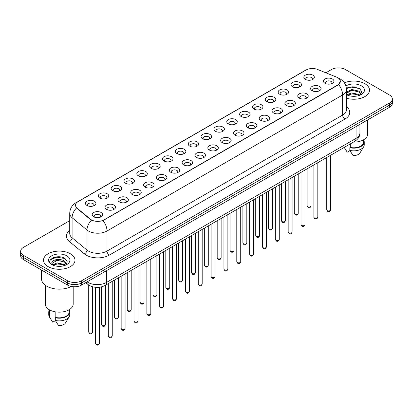 <?xml version="1.0" encoding="UTF-8"?>
<svg xmlns="http://www.w3.org/2000/svg" width="413" height="413" viewBox="0 0 413 413"><rect width="100%" height="100%" fill="white"/><g stroke="black" fill="none" stroke-linecap="round" stroke-linejoin="round"><path stroke-width="0.62" d="M292.533 86.807L292.533 86.807A5.245 3.03 180 0 1 292.533 82.523A5.245 3.03 180 0 1 299.957 82.523A5.245 3.03 180 0 1 299.957 86.807A5.245 3.03 180 0 1 292.533 86.807M299.095 87.21A3.278 1.895 0 0 0 299.523 86.276A3.278 1.895 0 0 0 298.563 84.933A3.278 1.895 0 0 0 294.99 84.526A3.278 1.895 0 0 0 292.967 86.276A3.278 1.895 0 0 0 293.395 87.21M279.689 94.226L279.689 94.226A5.245 3.03 180 0 1 279.689 89.941A5.245 3.03 180 0 1 287.107 89.941A5.245 3.03 180 0 1 287.107 94.226A5.245 3.03 180 0 1 279.689 94.226M286.245 94.629A3.278 1.895 0 0 0 286.679 93.689A3.278 1.895 0 0 0 285.719 92.352A3.278 1.895 0 0 0 282.141 91.944A3.278 1.895 0 0 0 280.117 93.689A3.278 1.895 0 0 0 280.546 94.629M266.839 101.644L266.839 101.644A5.245 3.03 180 0 1 266.839 97.36A5.245 3.03 180 0 1 274.263 97.36A5.245 3.03 180 0 1 274.263 101.644A5.245 3.03 180 0 1 266.839 101.644M273.401 102.047A3.278 1.895 0 0 0 273.829 101.108A3.278 1.895 0 0 0 272.869 99.77A3.278 1.895 0 0 0 269.297 99.357A3.278 1.895 0 0 0 267.273 101.108A3.278 1.895 0 0 0 267.701 102.047M253.995 109.063L253.995 109.063A5.245 3.03 180 0 1 253.995 104.778A5.245 3.03 180 0 1 261.414 104.778A5.245 3.03 180 0 1 261.414 109.063A5.245 3.03 180 0 1 253.995 109.063M260.551 109.46A3.278 1.895 0 0 0 260.985 108.526A3.278 1.895 0 0 0 260.025 107.189A3.278 1.895 0 0 0 256.447 106.776A3.278 1.895 0 0 0 254.423 108.526A3.278 1.895 0 0 0 254.852 109.46M241.146 116.476L241.146 116.476A5.245 3.03 180 0 1 241.146 112.197A5.245 3.03 180 0 1 248.564 112.197A5.245 3.03 180 0 1 248.564 116.476A5.245 3.03 180 0 1 241.146 116.476M247.707 116.879A3.278 1.895 0 0 0 248.136 115.945A3.278 1.895 0 0 0 247.175 114.602A3.278 1.895 0 0 0 243.603 114.194A3.278 1.895 0 0 0 241.574 115.945A3.278 1.895 0 0 0 242.008 116.879M228.296 123.895L228.296 123.895A5.245 3.03 180 0 1 228.296 119.61A5.245 3.03 180 0 1 235.72 119.61A5.245 3.03 180 0 1 235.72 123.895A5.245 3.03 180 0 1 228.296 123.895M234.858 124.298A3.278 1.895 0 0 0 235.286 123.358A3.278 1.895 0 0 0 234.326 122.021A3.278 1.895 0 0 0 230.753 121.613A3.278 1.895 0 0 0 228.73 123.358A3.278 1.895 0 0 0 229.158 124.298M215.452 131.313L215.452 131.313A5.245 3.03 180 0 1 215.452 127.028A5.245 3.03 180 0 1 222.87 127.028A5.245 3.03 180 0 1 222.87 131.313A5.245 3.03 180 0 1 215.452 131.313M222.013 131.716A3.278 1.895 0 0 0 222.442 130.776A3.278 1.895 0 0 0 221.482 129.439A3.278 1.895 0 0 0 217.909 129.026A3.278 1.895 0 0 0 215.88 130.776A3.278 1.895 0 0 0 216.314 131.716M202.602 138.732L202.602 138.732A5.245 3.03 180 0 1 202.602 134.447A5.245 3.03 180 0 1 210.026 134.447A5.245 3.03 180 0 1 210.026 138.732A5.245 3.03 180 0 1 202.602 138.732M209.164 139.129A3.278 1.895 0 0 0 209.592 138.195A3.278 1.895 0 0 0 208.632 136.858A3.278 1.895 0 0 0 205.06 136.445A3.278 1.895 0 0 0 203.036 138.195A3.278 1.895 0 0 0 203.464 139.129M189.758 146.145L189.758 146.145A5.245 3.03 180 0 1 189.758 141.865A5.245 3.03 180 0 1 197.177 141.865A5.245 3.03 180 0 1 197.177 146.145A5.245 3.03 180 0 1 189.758 146.145M196.314 146.548A3.278 1.895 0 0 0 196.748 145.613A3.278 1.895 0 0 0 195.788 144.271A3.278 1.895 0 0 0 192.21 143.863A3.278 1.895 0 0 0 190.186 145.613A3.278 1.895 0 0 0 190.62 146.548M176.909 153.564L176.909 153.564A5.245 3.03 180 0 1 176.909 149.279A5.245 3.03 180 0 1 184.332 149.279A5.245 3.03 180 0 1 184.332 153.564A5.245 3.03 180 0 1 176.909 153.564M183.47 153.966A3.278 1.895 0 0 0 183.899 153.027A3.278 1.895 0 0 0 182.938 151.69A3.278 1.895 0 0 0 179.366 151.282A3.278 1.895 0 0 0 177.342 153.027A3.278 1.895 0 0 0 177.771 153.966M164.064 160.982L164.064 160.982A5.245 3.03 180 0 1 164.064 156.697A5.245 3.03 180 0 1 171.483 156.697A5.245 3.03 180 0 1 171.483 160.982A5.245 3.03 180 0 1 164.064 160.982M170.621 161.385A3.278 1.895 0 0 0 171.054 160.445A3.278 1.895 0 0 0 170.094 159.108A3.278 1.895 0 0 0 166.516 158.695A3.278 1.895 0 0 0 164.493 160.445A3.278 1.895 0 0 0 164.921 161.385M151.215 168.401L151.215 168.401A5.245 3.03 180 0 1 151.215 164.116A5.245 3.03 180 0 1 158.638 164.116A5.245 3.03 180 0 1 158.638 168.401A5.245 3.03 180 0 1 151.215 168.401M157.776 168.803A3.278 1.895 0 0 0 158.205 167.864A3.278 1.895 0 0 0 157.245 166.527A3.278 1.895 0 0 0 153.672 166.114A3.278 1.895 0 0 0 151.648 167.864A3.278 1.895 0 0 0 152.077 168.803M138.37 175.814L138.37 175.814A5.245 3.03 180 0 1 138.37 171.534A5.245 3.03 180 0 1 145.789 171.534A5.245 3.03 180 0 1 145.789 175.814A5.245 3.03 180 0 1 138.37 175.814M144.927 176.217A3.278 1.895 0 0 0 145.361 175.282A3.278 1.895 0 0 0 144.395 173.94A3.278 1.895 0 0 0 140.823 173.532A3.278 1.895 0 0 0 138.799 175.282A3.278 1.895 0 0 0 139.227 176.217M125.521 183.233L125.521 183.233A5.245 3.03 180 0 1 125.521 178.948A5.245 3.03 180 0 1 132.94 178.948A5.245 3.03 180 0 1 132.94 183.233A5.245 3.03 180 0 1 125.521 183.233M132.083 183.635A3.278 1.895 0 0 0 132.511 182.701A3.278 1.895 0 0 0 131.551 181.359A3.278 1.895 0 0 0 127.978 180.951A3.278 1.895 0 0 0 125.95 182.701A3.278 1.895 0 0 0 126.383 183.635M112.672 190.651L112.672 190.651A5.245 3.03 180 0 1 112.672 186.366A5.245 3.03 180 0 1 120.095 186.366A5.245 3.03 180 0 1 120.095 190.651A5.245 3.03 180 0 1 112.672 190.651M119.233 191.054A3.278 1.895 0 0 0 119.662 190.114A3.278 1.895 0 0 0 118.701 188.777A3.278 1.895 0 0 0 115.129 188.364A3.278 1.895 0 0 0 113.105 190.114A3.278 1.895 0 0 0 113.534 191.054M99.827 198.07L99.827 198.07A5.245 3.03 180 0 1 99.827 193.785A5.245 3.03 180 0 1 107.246 193.785A5.245 3.03 180 0 1 107.246 198.07A5.245 3.03 180 0 1 99.827 198.07M106.389 198.472A3.278 1.895 0 0 0 106.817 197.533A3.278 1.895 0 0 0 105.857 196.196A3.278 1.895 0 0 0 102.279 195.783A3.278 1.895 0 0 0 100.256 197.533A3.278 1.895 0 0 0 100.689 198.472M86.978 205.488L86.978 205.488A5.245 3.03 180 0 1 86.978 201.203A5.245 3.03 180 0 1 94.401 201.203A5.245 3.03 180 0 1 94.401 205.488A5.245 3.03 180 0 1 86.978 205.488M93.539 205.886A3.278 1.895 0 0 0 93.968 204.951A3.278 1.895 0 0 0 93.008 203.609A3.278 1.895 0 0 0 89.435 203.201A3.278 1.895 0 0 0 87.411 204.951A3.278 1.895 0 0 0 87.84 205.886M305.383 79.394L305.383 79.394A5.245 3.03 180 0 1 305.383 75.109A5.245 3.03 180 0 1 312.801 75.109A5.245 3.03 180 0 1 312.801 79.394A5.245 3.03 180 0 1 305.383 79.394M311.944 79.792A3.278 1.895 0 0 0 312.373 78.857A3.278 1.895 0 0 0 311.412 77.52A3.278 1.895 0 0 0 307.835 77.107A3.278 1.895 0 0 0 305.811 78.857A3.278 1.895 0 0 0 306.245 79.792M312.13 90.705L312.13 90.705A5.245 3.03 180 0 1 312.13 86.42A5.245 3.03 180 0 1 319.548 86.42A5.245 3.03 180 0 1 319.548 90.705A5.245 3.03 180 0 1 312.13 90.705M318.691 91.108A3.278 1.895 0 0 0 319.12 90.168A3.278 1.895 0 0 0 318.16 88.831A3.278 1.895 0 0 0 314.587 88.418A3.278 1.895 0 0 0 312.558 90.168A3.278 1.895 0 0 0 312.992 91.108M299.28 98.124L299.28 98.124A5.245 3.03 180 0 1 299.28 93.839A5.245 3.03 180 0 1 306.704 93.839A5.245 3.03 180 0 1 306.704 98.124A5.245 3.03 180 0 1 299.28 98.124M305.842 98.526A3.278 1.895 0 0 0 306.27 97.587A3.278 1.895 0 0 0 305.31 96.25A3.278 1.895 0 0 0 301.738 95.837A3.278 1.895 0 0 0 299.714 97.587A3.278 1.895 0 0 0 300.143 98.526M286.436 105.542L286.436 105.542A5.245 3.03 180 0 1 286.436 101.257A5.245 3.03 180 0 1 293.855 101.257A5.245 3.03 180 0 1 293.855 105.542A5.245 3.03 180 0 1 286.436 105.542M292.998 105.94A3.278 1.895 0 0 0 293.426 105.005A3.278 1.895 0 0 0 292.466 103.668A3.278 1.895 0 0 0 288.894 103.255A3.278 1.895 0 0 0 286.865 105.005A3.278 1.895 0 0 0 287.298 105.94M273.587 112.956L273.587 112.956A5.245 3.03 180 0 1 273.587 108.671A5.245 3.03 180 0 1 281.01 108.671A5.245 3.03 180 0 1 281.01 112.956A5.245 3.03 180 0 1 273.587 112.956M280.148 113.358A3.278 1.895 0 0 0 280.577 112.424A3.278 1.895 0 0 0 279.616 111.082A3.278 1.895 0 0 0 276.044 110.674A3.278 1.895 0 0 0 274.02 112.424A3.278 1.895 0 0 0 274.449 113.358M260.742 120.374L260.742 120.374A5.245 3.03 180 0 1 260.742 116.089A5.245 3.03 180 0 1 268.161 116.089A5.245 3.03 180 0 1 268.161 120.374A5.245 3.03 180 0 1 260.742 120.374M267.299 120.777A3.278 1.895 0 0 0 267.732 119.837A3.278 1.895 0 0 0 266.772 118.5A3.278 1.895 0 0 0 263.195 118.092A3.278 1.895 0 0 0 261.171 119.837A3.278 1.895 0 0 0 261.599 120.777M247.893 127.793L247.893 127.793A5.245 3.03 180 0 1 247.893 123.508A5.245 3.03 180 0 1 255.317 123.508A5.245 3.03 180 0 1 255.317 127.793A5.245 3.03 180 0 1 247.893 127.793M254.454 128.195A3.278 1.895 0 0 0 254.883 127.256A3.278 1.895 0 0 0 253.923 125.919A3.278 1.895 0 0 0 250.35 125.506A3.278 1.895 0 0 0 248.327 127.256A3.278 1.895 0 0 0 248.755 128.195M235.049 135.211L235.049 135.211A5.245 3.03 180 0 1 235.049 130.926A5.245 3.03 180 0 1 242.467 130.926A5.245 3.03 180 0 1 242.467 135.211A5.245 3.03 180 0 1 235.049 135.211M241.605 135.609A3.278 1.895 0 0 0 242.039 134.674A3.278 1.895 0 0 0 241.078 133.337A3.278 1.895 0 0 0 237.501 132.924A3.278 1.895 0 0 0 235.477 134.674A3.278 1.895 0 0 0 235.906 135.609M222.199 142.624L222.199 142.624A5.245 3.03 180 0 1 222.199 138.34A5.245 3.03 180 0 1 229.623 138.34A5.245 3.03 180 0 1 229.623 142.624A5.245 3.03 180 0 1 222.199 142.624M228.761 143.027A3.278 1.895 0 0 0 229.189 142.093A3.278 1.895 0 0 0 228.229 140.75A3.278 1.895 0 0 0 224.657 140.343A3.278 1.895 0 0 0 222.633 142.093A3.278 1.895 0 0 0 223.061 143.027M209.355 150.043L209.355 150.043A5.245 3.03 180 0 1 209.355 145.758A5.245 3.03 180 0 1 216.773 145.758A5.245 3.03 180 0 1 216.773 150.043A5.245 3.03 180 0 1 209.355 150.043M215.911 150.446A3.278 1.895 0 0 0 216.34 149.506A3.278 1.895 0 0 0 215.379 148.169A3.278 1.895 0 0 0 211.807 147.761A3.278 1.895 0 0 0 209.783 149.506A3.278 1.895 0 0 0 210.212 150.446M196.505 157.461L196.505 157.461A5.245 3.03 180 0 1 196.505 153.177A5.245 3.03 180 0 1 203.924 153.177A5.245 3.03 180 0 1 203.924 157.461A5.245 3.03 180 0 1 196.505 157.461M203.067 157.864A3.278 1.895 0 0 0 203.495 156.925A3.278 1.895 0 0 0 202.535 155.587A3.278 1.895 0 0 0 198.963 155.174A3.278 1.895 0 0 0 196.934 156.925A3.278 1.895 0 0 0 197.368 157.864M183.656 164.88L183.656 164.88A5.245 3.03 180 0 1 183.656 160.595A5.245 3.03 180 0 1 191.08 160.595A5.245 3.03 180 0 1 191.08 164.88A5.245 3.03 180 0 1 183.656 164.88M190.217 165.277A3.278 1.895 0 0 0 190.646 164.343A3.278 1.895 0 0 0 189.686 163.006A3.278 1.895 0 0 0 186.113 162.593A3.278 1.895 0 0 0 184.09 164.343A3.278 1.895 0 0 0 184.518 165.277M170.812 172.293L170.812 172.293A5.245 3.03 180 0 1 170.812 168.014A5.245 3.03 180 0 1 178.23 168.014A5.245 3.03 180 0 1 178.23 172.293A5.245 3.03 180 0 1 170.812 172.293M177.373 172.696A3.278 1.895 0 0 0 177.802 171.762A3.278 1.895 0 0 0 176.841 170.419A3.278 1.895 0 0 0 173.264 170.011A3.278 1.895 0 0 0 171.24 171.762A3.278 1.895 0 0 0 171.674 172.696M157.962 179.712L157.962 179.712A5.245 3.03 180 0 1 157.962 175.427A5.245 3.03 180 0 1 165.386 175.427A5.245 3.03 180 0 1 165.386 179.712A5.245 3.03 180 0 1 157.962 179.712M164.524 180.114A3.278 1.895 0 0 0 164.952 179.175A3.278 1.895 0 0 0 163.992 177.838A3.278 1.895 0 0 0 160.42 177.43A3.278 1.895 0 0 0 158.396 179.175A3.278 1.895 0 0 0 158.824 180.114M145.118 187.13L145.118 187.13A5.245 3.03 180 0 1 145.118 182.845A5.245 3.03 180 0 1 152.536 182.845A5.245 3.03 180 0 1 152.536 187.13A5.245 3.03 180 0 1 145.118 187.13M151.674 187.533A3.278 1.895 0 0 0 152.108 186.593A3.278 1.895 0 0 0 151.148 185.256A3.278 1.895 0 0 0 147.57 184.843A3.278 1.895 0 0 0 145.546 186.593A3.278 1.895 0 0 0 145.975 187.533M132.268 194.549L132.268 194.549A5.245 3.03 180 0 1 132.268 190.264A5.245 3.03 180 0 1 139.692 190.264A5.245 3.03 180 0 1 139.692 194.549A5.245 3.03 180 0 1 132.268 194.549M138.83 194.946A3.278 1.895 0 0 0 139.258 194.012A3.278 1.895 0 0 0 138.298 192.675A3.278 1.895 0 0 0 134.726 192.262A3.278 1.895 0 0 0 132.702 194.012A3.278 1.895 0 0 0 133.131 194.946M119.424 201.962L119.424 201.962A5.245 3.03 180 0 1 119.424 197.682A5.245 3.03 180 0 1 126.843 197.682A5.245 3.03 180 0 1 126.843 201.962A5.245 3.03 180 0 1 119.424 201.962M125.98 202.365A3.278 1.895 0 0 0 126.414 201.43A3.278 1.895 0 0 0 125.449 200.088A3.278 1.895 0 0 0 121.876 199.68A3.278 1.895 0 0 0 119.853 201.43A3.278 1.895 0 0 0 120.281 202.365M106.575 209.381L106.575 209.381A5.245 3.03 180 0 1 106.575 205.096A5.245 3.03 180 0 1 113.993 205.096A5.245 3.03 180 0 1 113.993 209.381A5.245 3.03 180 0 1 106.575 209.381M113.136 209.783A3.278 1.895 0 0 0 113.565 208.844A3.278 1.895 0 0 0 112.604 207.507A3.278 1.895 0 0 0 109.032 207.099A3.278 1.895 0 0 0 107.003 208.844A3.278 1.895 0 0 0 107.437 209.783M93.725 216.799L93.725 216.799A5.245 3.03 180 0 1 93.725 212.514A5.245 3.03 180 0 1 101.149 212.514A5.245 3.03 180 0 1 101.149 216.799A5.245 3.03 180 0 1 93.725 216.799M100.287 217.202A3.278 1.895 0 0 0 100.715 216.262A3.278 1.895 0 0 0 99.755 214.925A3.278 1.895 0 0 0 96.183 214.512A3.278 1.895 0 0 0 94.159 216.262A3.278 1.895 0 0 0 94.587 217.202M324.979 83.287L324.979 83.287A5.245 3.03 180 0 1 324.979 79.002A5.245 3.03 180 0 1 332.398 79.002A5.245 3.03 180 0 1 332.398 83.287A5.245 3.03 180 0 1 324.979 83.287M331.536 83.689A3.278 1.895 0 0 0 331.969 82.755A3.278 1.895 0 0 0 331.004 81.413A3.278 1.895 0 0 0 327.432 81.005A3.278 1.895 0 0 0 325.408 82.755A3.278 1.895 0 0 0 325.836 83.689M336.574 77.133A8.854 5.111 180 0 1 337.757 77.706A8.854 5.111 180 0 1 340.348 81.32A8.854 5.111 180 0 1 337.757 84.933L103.999 219.892A8.854 5.111 180 0 1 90.488 219.21L77.117 208.183A8.854 5.111 180 0 1 75.512 205.251A8.854 5.111 180 0 1 78.109 201.637L306.136 69.988A8.854 5.111 180 0 1 317.478 69.415L336.574 77.133M364.885 83.731A15.74 9.086 0 0 0 344.39 82.853A15.74 9.086 0 0 1 364.885 83.731A15.74 9.086 0 0 1 369.496 90.158A15.74 9.086 0 0 0 364.885 83.731M70.375 253.768A15.74 9.086 0 0 0 53.22 251.796A15.74 9.086 0 0 0 43.504 260.19A15.74 9.086 0 0 0 48.114 266.617A15.74 9.086 0 0 0 65.269 268.589A15.74 9.086 0 0 0 74.985 260.19A15.74 9.086 0 0 0 70.375 253.768A15.74 9.086 0 0 0 53.22 251.796A15.74 9.086 0 0 0 43.504 260.19A15.74 9.086 0 0 0 48.114 266.617A15.74 9.086 0 0 0 65.269 268.589A15.74 9.086 0 0 0 74.985 260.19A15.74 9.086 0 0 0 70.375 253.768M340.348 81.32L338.614 84.577L337.757 85.197L103.002 220.604A11.476 6.629 60 0 1 107.013 231.006A13.118 7.573 180 0 1 88.465 231.006A13.118 7.573 180 0 1 86.993 229.995L72.094 217.708A13.118 7.573 180 0 1 69.725 213.366L69.725 233.448A13.118 7.573 0 0 0 72.094 237.79L86.993 250.077A13.118 7.573 0 0 0 88.465 251.089A13.118 7.573 0 0 0 107.013 251.089L342.625 115.062A13.118 7.573 0 0 0 346.466 109.703L346.466 89.621A13.118 7.573 180 0 1 342.625 94.975A11.476 6.629 -120 0 0 338.614 84.577M69.725 220.671L23.531 247.341A9.84 5.679 0 0 0 20.65 251.357L20.65 255.642A9.84 5.679 0 0 0 23.531 259.658L67.593 285.094L67.593 282.951A9.84 5.679 0 0 0 81.506 282.951L389.469 105.15A9.84 5.679 0 0 0 392.35 101.133A9.84 5.679 0 0 1 389.469 105.15L81.506 282.951A9.84 5.679 0 0 1 67.593 282.951L23.531 257.516L67.593 282.951L67.593 280.809A9.84 5.679 0 0 0 81.506 280.809L389.469 103.013A9.84 5.679 0 0 0 392.35 98.991A9.84 5.679 0 0 0 389.469 94.975L345.407 69.539A9.84 5.679 0 0 0 331.494 69.539L325.847 72.796M20.65 253.499A9.84 5.679 0 0 0 23.531 257.516A9.84 5.679 0 0 1 20.65 253.499M92.476 220.604L90.488 219.597L76.519 207.966A11.476 7.677 129.5 0 0 72.094 217.708L72.094 237.79A3.278 2.194 -50.5 0 1 69.41 241.553A16.396 9.468 180 0 1 69.725 230.444M346.466 98.211A15.74 9.086 0 0 0 369.496 90.158A15.74 9.086 0 0 1 346.466 98.211M20.65 251.357A9.84 5.679 0 0 0 23.531 255.373L67.593 280.809M60.556 256.943A13.118 7.573 0 0 0 52.879 257.857M355.066 86.906A13.118 7.573 0 0 0 347.39 87.819M67.593 285.094A9.84 5.679 0 0 0 81.506 285.094L389.469 107.292A9.84 5.679 0 0 0 392.35 103.276L392.35 98.991M353.404 142.118A13.939 8.048 0 0 0 367.694 134.07L367.694 119.868M351.964 96.244L354.462 96.317M347.065 94.675L351.835 92.853L359 94.525L359.868 95.222M347.41 95.207L352.862 93.663L359 95.377M346.466 93.617L347.57 95.191M346.466 92.197L351.835 89.451L359 91.128L361.127 94.071M346.388 93.302L351.824 90.313L359 91.975L360.962 94.288M346.538 94.706L346.92 94.944M346.466 94.675A10.692 6.174 0 0 0 361.318 94.52A10.692 6.174 0 0 0 361.318 85.79A10.692 6.174 0 0 0 345.898 85.971M360.121 95.119L361.793 91.831L359.677 88.635L352.919 86.725L346.404 88.367M344.261 147.456L347.235 152.16L349.94 150.6M350.332 143.889L350.332 147.431A9.84 5.679 0 0 0 363.595 142.103L363.595 139.77M350.332 147.431L349.821 147.725L349.821 150.399L353.032 155.51A6.562 3.789 0 0 0 359.955 152.98L363.677 146.76A10.495 6.061 0 0 0 364.251 144.782L364.251 142.103A10.495 6.061 0 0 0 363.595 139.997M349.821 150.399A10.495 6.061 0 0 0 363.677 146.76M349.821 147.725A10.495 6.061 0 0 0 364.251 142.103M346.419 88.563L351.251 87.133L359.532 88.542M348.897 90.963L351.251 90.535L357.214 91.056M348.866 94.371L351.251 93.932L357.204 94.453M41.532 270.05L41.532 278.935A17.707 10.227 0 0 0 46.721 286.168A17.707 10.227 0 0 0 71.279 286.436M45.306 285.244L45.306 304.107A13.939 8.048 0 0 0 49.39 309.796A13.939 8.048 0 0 0 64.578 311.541A13.939 8.048 0 0 0 73.184 304.107L73.184 286.705M57.453 266.277L59.952 266.354M52.549 264.707L57.324 262.89L64.485 264.563L65.352 265.26M52.9 265.239L58.352 263.7L64.485 265.414M51.831 262.911L53.055 265.229M51.842 263.117C51.083 259.834 60.107 257.888 64.485 261.161L66.617 264.103M51.878 263.339L57.309 260.345L64.485 262.012L66.447 264.325M65.605 265.156L67.283 261.863L65.161 258.672C57.66 253.277 44.325 260.386 52.028 264.743L52.41 264.976M66.808 255.828A10.692 6.174 0 0 0 51.682 255.828A10.692 6.174 0 0 0 51.682 264.557A10.692 6.174 0 0 0 66.808 264.557A10.692 6.174 0 0 0 66.808 255.828M49.405 309.807L49.405 312.14A9.84 5.679 0 0 0 50.019 314.117L50.019 310.142M49.405 310.034A10.495 6.061 0 0 0 48.749 312.14L48.749 314.82A10.495 6.061 0 0 0 49.323 316.797A10.495 6.061 0 0 0 49.514 317.086L52.725 322.197L55.43 320.638M49.514 317.086L49.514 314.412L50.019 314.117M48.749 312.14A10.495 6.061 0 0 0 49.514 314.412M53.22 265.445L51.868 263.287M55.817 311.908L55.817 317.463A9.84 5.679 0 0 0 69.085 312.14L69.085 309.807M55.817 317.463L55.311 317.757L55.311 320.436L58.522 325.542A6.562 3.789 0 0 0 65.445 323.018L69.162 316.797A10.495 6.061 0 0 0 69.74 314.82L69.74 312.14A10.495 6.061 0 0 0 69.085 310.034M55.311 320.436A10.495 6.061 0 0 0 69.162 316.797M55.311 317.757A10.495 6.061 0 0 0 69.74 312.14M50.463 259.746L56.741 257.165L65.017 258.574M54.387 260.995L56.741 260.567L62.704 261.088M54.356 264.403L56.741 263.969L62.693 264.485M103.999 219.892L103.999 220.155M90.488 219.21L90.488 219.597M77.117 208.183L77.117 208.57M337.757 84.933L337.757 85.197M109.337 255.105A3.278 1.895 60 0 1 107.013 251.089L107.013 231.006L342.625 94.975L342.625 115.062A3.278 1.895 60 0 0 344.943 119.078L109.337 255.105A16.396 9.468 180 0 1 86.147 255.105A16.396 9.468 180 0 1 84.309 253.84L69.41 241.553M338.593 78.202A11.476 5.374 112 0 0 338.438 78.145L340.245 79.012C344.174 81.366 346.244 84.902 346.466 89.621M77.133 202.308A11.476 6.629 -120 0 0 75.94 202.752C72.017 205.111 69.947 208.648 69.725 213.366M75.94 202.752L305.171 70.411A11.476 6.629 60 0 1 306.043 70.04M91.464 220.206A11.476 7.677 129.5 0 0 86.993 229.995L86.993 250.077A3.278 2.194 -50.5 0 1 84.309 253.84M346.466 106.704A16.396 9.468 180 0 1 344.943 119.078M81.506 280.809L81.506 285.094M389.469 103.013L389.469 107.292M23.531 255.373L23.531 259.658M87.117 281.857A13.118 7.573 0 0 0 88 282.415A13.118 7.573 0 0 0 106.554 282.415L356.073 138.355A13.118 7.573 0 0 0 359.919 133.001C360.012 136.254 358.277 139.042 354.715 141.36L105.191 285.419A6.562 3.789 60 0 0 106.554 282.415L106.554 270.634M356.073 126.574L356.073 138.355A6.562 3.789 60 0 1 354.715 141.36M86.585 282.162A6.562 4.388 129.5 0 0 87.732 284.294L85.739 282.652M330.653 209.783C330.008 211.554 329.001 212.076 327.638 211.337L326.719 209.783A1.967 1.136 0 0 0 327.297 210.589A1.967 1.136 0 0 0 329.44 210.836A1.967 1.136 0 0 0 330.653 209.783L330.653 155.252M307.7 206.691A1.967 1.136 0 0 0 309.843 206.939A1.967 1.136 0 0 0 311.061 205.891C310.411 207.656 309.404 208.178 308.041 207.445L307.122 205.891A1.967 1.136 0 0 0 307.7 206.691M317.809 217.202C317.158 218.973 316.151 219.489 314.789 218.756L313.875 217.202A1.967 1.136 0 0 0 314.448 218.007A1.967 1.136 0 0 0 316.595 218.25A1.967 1.136 0 0 0 317.809 217.202L317.809 162.665M304.959 224.62C304.314 226.391 303.307 226.907 301.939 226.174L301.025 224.62A1.967 1.136 0 0 0 301.604 225.421A1.967 1.136 0 0 0 303.746 225.668A1.967 1.136 0 0 0 304.959 224.62L304.959 170.084M292.115 232.039C291.464 233.804 290.458 234.326 289.095 233.593L288.176 232.039A1.967 1.136 0 0 0 288.754 232.839A1.967 1.136 0 0 0 290.897 233.087A1.967 1.136 0 0 0 292.115 232.039L292.115 177.502M279.265 239.452C278.62 241.223 277.613 241.744 276.245 241.006L275.332 239.452A1.967 1.136 0 0 0 275.91 240.258A1.967 1.136 0 0 0 278.052 240.505A1.967 1.136 0 0 0 279.265 239.452L279.265 184.921M294.851 214.11A1.967 1.136 0 0 0 296.999 214.357A1.967 1.136 0 0 0 298.212 213.304C297.566 215.075 296.56 215.596 295.192 214.858L294.278 213.304A1.967 1.136 0 0 0 294.851 214.11M282.007 221.528A1.967 1.136 0 0 0 284.149 221.776A1.967 1.136 0 0 0 285.368 220.723C284.717 222.493 283.71 223.01 282.347 222.277L281.429 220.723A1.967 1.136 0 0 0 282.007 221.528M269.157 228.947A1.967 1.136 0 0 0 271.305 229.189A1.967 1.136 0 0 0 272.518 228.141C271.873 229.912 270.866 230.428 269.498 229.695L268.584 228.141A1.967 1.136 0 0 0 269.157 228.947M266.421 246.871C265.771 248.641 264.764 249.158 263.401 248.425L262.482 246.871A1.967 1.136 0 0 0 263.06 247.676A1.967 1.136 0 0 0 265.203 247.919A1.967 1.136 0 0 0 266.421 246.871L266.421 192.334M253.572 254.289C252.926 256.06 251.92 256.576 250.552 255.843L249.638 254.289A1.967 1.136 0 0 0 250.211 255.095A1.967 1.136 0 0 0 252.358 255.337A1.967 1.136 0 0 0 253.572 254.289L253.572 199.753M240.727 261.708C240.077 263.473 239.07 263.995 237.707 263.262L236.788 261.708A1.967 1.136 0 0 0 237.367 262.508A1.967 1.136 0 0 0 239.509 262.756A1.967 1.136 0 0 0 240.727 261.708L240.727 207.171M256.313 236.36A1.967 1.136 0 0 0 258.455 236.608A1.967 1.136 0 0 0 259.669 235.56C259.023 237.33 258.017 237.847 256.654 237.114L255.735 235.56A1.967 1.136 0 0 0 256.313 236.36M243.464 243.778A1.967 1.136 0 0 0 245.611 244.026A1.967 1.136 0 0 0 246.824 242.973C246.174 244.744 245.167 245.265 243.804 244.527L242.89 242.973A1.967 1.136 0 0 0 243.464 243.778M230.619 251.197A1.967 1.136 0 0 0 232.762 251.445A1.967 1.136 0 0 0 233.975 250.392C233.33 252.162 232.323 252.679 230.955 251.945L230.041 250.392A1.967 1.136 0 0 0 230.619 251.197M227.878 269.121C227.227 270.892 226.221 271.413 224.858 270.675L223.944 269.121A1.967 1.136 0 0 0 224.517 269.926A1.967 1.136 0 0 0 226.665 270.174A1.967 1.136 0 0 0 227.878 269.121L227.878 214.59M215.028 276.54C214.383 278.31 213.376 278.827 212.008 278.094L211.095 276.54A1.967 1.136 0 0 0 211.673 277.345A1.967 1.136 0 0 0 213.815 277.593A1.967 1.136 0 0 0 215.028 276.54L215.028 222.008M202.184 283.958C201.534 285.729 200.527 286.245 199.164 285.512L198.25 283.958A1.967 1.136 0 0 0 198.823 284.764A1.967 1.136 0 0 0 200.971 285.006A1.967 1.136 0 0 0 202.184 283.958L202.184 229.421M189.335 291.377C188.689 293.147 187.683 293.664 186.315 292.931L185.401 291.377A1.967 1.136 0 0 0 185.979 292.177A1.967 1.136 0 0 0 188.121 292.425A1.967 1.136 0 0 0 189.335 291.377L189.335 236.84M176.49 298.79C175.84 300.561 174.833 301.082 173.47 300.344L172.551 298.79A1.967 1.136 0 0 0 173.13 299.595A1.967 1.136 0 0 0 175.272 299.843A1.967 1.136 0 0 0 176.49 298.79L176.49 244.259M217.77 258.615A1.967 1.136 0 0 0 219.912 258.858A1.967 1.136 0 0 0 221.131 257.81C220.48 259.581 219.473 260.097 218.11 259.364L217.192 257.81A1.967 1.136 0 0 0 217.77 258.615M204.925 266.029A1.967 1.136 0 0 0 207.068 266.277A1.967 1.136 0 0 0 208.281 265.229C207.636 266.999 206.629 267.516 205.261 266.783L204.347 265.229A1.967 1.136 0 0 0 204.925 266.029M192.076 273.447A1.967 1.136 0 0 0 194.218 273.695A1.967 1.136 0 0 0 195.437 272.647C194.786 274.413 193.78 274.934 192.417 274.201L191.498 272.647A1.967 1.136 0 0 0 192.076 273.447M179.227 280.866A1.967 1.136 0 0 0 181.374 281.114A1.967 1.136 0 0 0 182.587 280.06C181.942 281.831 180.935 282.347 179.567 281.614L178.653 280.06A1.967 1.136 0 0 0 179.227 280.866M166.382 288.284A1.967 1.136 0 0 0 168.525 288.527A1.967 1.136 0 0 0 169.743 287.479C169.093 289.25 168.086 289.766 166.723 289.033L165.804 287.479A1.967 1.136 0 0 0 166.382 288.284M163.641 306.209C162.996 307.979 161.989 308.496 160.621 307.762L159.707 306.209A1.967 1.136 0 0 0 160.28 307.014A1.967 1.136 0 0 0 162.428 307.262A1.967 1.136 0 0 0 163.641 306.209L163.641 251.677M150.797 313.627C150.146 315.398 149.139 315.914 147.777 315.181L146.858 313.627A1.967 1.136 0 0 0 147.436 314.432A1.967 1.136 0 0 0 149.578 314.675A1.967 1.136 0 0 0 150.797 313.627L150.797 259.09M137.947 321.046C137.302 322.816 136.295 323.333 134.927 322.599L134.013 321.046A1.967 1.136 0 0 0 134.586 321.846A1.967 1.136 0 0 0 136.734 322.094A1.967 1.136 0 0 0 137.947 321.046L137.947 266.509M125.098 328.464C124.452 330.23 123.446 330.751 122.083 330.018L121.164 328.464A1.967 1.136 0 0 0 121.742 329.264A1.967 1.136 0 0 0 123.885 329.512A1.967 1.136 0 0 0 125.098 328.464L125.098 273.927M112.253 335.877C111.603 337.648 110.596 338.164 109.233 337.431L108.32 335.877A1.967 1.136 0 0 0 108.893 336.683A1.967 1.136 0 0 0 111.04 336.931A1.967 1.136 0 0 0 112.253 335.877L112.253 281.346M99.404 343.296C98.759 345.067 97.752 345.583 96.384 344.85L95.47 343.296A1.967 1.136 0 0 0 96.048 344.101A1.967 1.136 0 0 0 98.191 344.344A1.967 1.136 0 0 0 99.404 343.296L99.404 287.278M153.533 295.698A1.967 1.136 0 0 0 155.68 295.945A1.967 1.136 0 0 0 156.894 294.897C156.243 296.668 155.236 297.184 153.873 296.451L152.96 294.897A1.967 1.136 0 0 0 153.533 295.698M140.688 303.116A1.967 1.136 0 0 0 142.831 303.364A1.967 1.136 0 0 0 144.044 302.316C143.399 304.082 142.392 304.603 141.029 303.87L140.11 302.316A1.967 1.136 0 0 0 140.688 303.116M127.839 310.535A1.967 1.136 0 0 0 129.987 310.782A1.967 1.136 0 0 0 131.2 309.729C130.549 311.5 129.543 312.016 128.18 311.283L127.266 309.729A1.967 1.136 0 0 0 127.839 310.535M114.995 317.953A1.967 1.136 0 0 0 117.137 318.196A1.967 1.136 0 0 0 118.35 317.148C117.705 318.919 116.698 319.435 115.33 318.702L114.416 317.148A1.967 1.136 0 0 0 114.995 317.953M102.145 325.367A1.967 1.136 0 0 0 104.288 325.614A1.967 1.136 0 0 0 105.506 324.566C104.856 326.337 103.849 326.853 102.486 326.12L101.567 324.566A1.967 1.136 0 0 0 102.145 325.367M89.296 332.785A1.967 1.136 0 0 0 91.443 333.033A1.967 1.136 0 0 0 92.657 331.985C92.011 333.75 91.005 334.272 89.636 333.539L88.723 331.985A1.967 1.136 0 0 0 89.296 332.785M305.171 70.411L307.277 69.43M105.191 285.419C99.915 288.073 94.639 288.073 89.358 285.419L87.732 284.294M359.919 133.001L359.919 124.354M326.719 209.783L326.719 157.523M311.061 205.891L311.061 166.563M307.122 205.891L307.122 168.834M313.875 217.202L313.875 164.942M301.025 224.62L301.025 172.355M288.176 232.039L288.176 179.774M275.332 239.452L275.332 187.192M298.212 213.304L298.212 173.981M294.278 213.304L294.278 176.253M285.368 220.723L285.368 181.4M281.429 220.723L281.429 183.671M272.518 228.141L272.518 188.813M268.584 228.141L268.584 191.09M344.901 148.541L344.225 147.415M50.391 318.578L49.323 316.797M262.482 246.871L262.482 194.611M249.638 254.289L249.638 202.024M236.788 261.708L236.788 209.443M259.669 235.56L259.669 196.232M255.735 235.56L255.735 198.503M246.824 242.973L246.824 203.65M242.89 242.973L242.89 205.922M233.975 250.392L233.975 211.069M230.041 250.392L230.041 213.34M223.944 269.121L223.944 216.861M211.095 276.54L211.095 224.28M198.25 283.958L198.25 231.693M185.401 291.377L185.401 239.112M172.551 298.79L172.551 246.53M221.131 257.81L221.131 218.482M217.192 257.81L217.192 220.759M208.281 265.229L208.281 225.901M204.347 265.229L204.347 228.172M195.437 272.647L195.437 233.319M191.498 272.647L191.498 235.591M182.587 280.06L182.587 240.738M178.653 280.06L178.653 243.009M169.743 287.479L169.743 248.151M165.804 287.479L165.804 250.428M159.707 306.209L159.707 253.949M146.858 313.627L146.858 261.362M134.013 321.046L134.013 268.78M121.164 328.464L121.164 276.199M108.32 335.877L108.32 283.617M95.47 343.296L95.47 287.314M156.894 294.897L156.894 255.57M152.96 294.897L152.96 257.841M144.044 302.316L144.044 262.988M140.11 302.316L140.11 265.26M131.2 309.729L131.2 270.407M127.266 309.729L127.266 272.678M118.35 317.148L118.35 277.825M114.416 317.148L114.416 280.097M105.506 324.566L105.506 285.238M101.567 324.566L101.567 286.875M92.657 331.985L92.657 286.787M88.723 331.985L88.723 285.027"/></g></svg>

